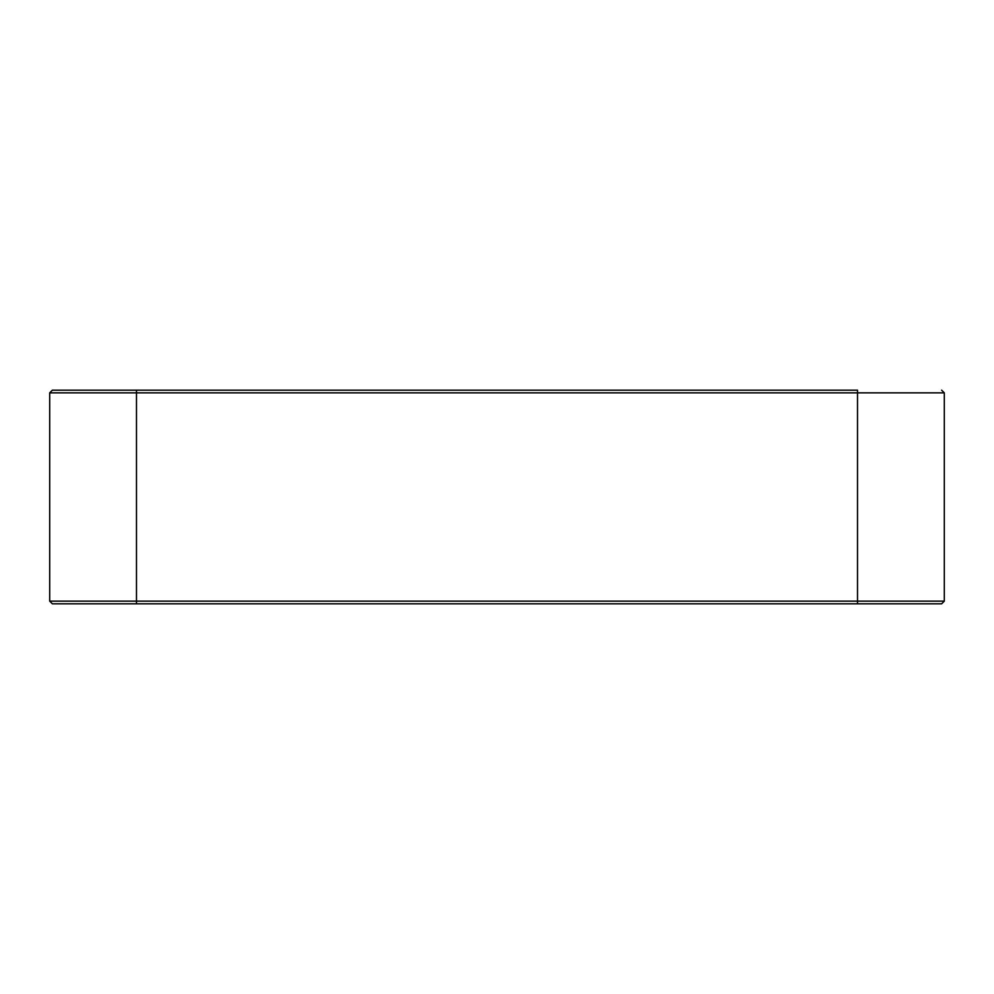 <?xml version="1.0" encoding="UTF-8"?>
<svg xmlns="http://www.w3.org/2000/svg" width="994" height="994" viewBox="0 0 994 994"><rect width="100%" height="100%" fill="white"/><g stroke="black" fill="none" stroke-linecap="round" stroke-linejoin="round"><path stroke-width="1.49" d="M857.511 601.146L857.511 392.854L136.489 392.854L136.489 601.146L944.3 601.146L136.489 601.146L136.489 392.854L49.7 392.854L944.3 392.854L857.511 392.854L857.511 603.818L136.489 603.818L857.511 603.818L857.511 601.146L944.3 601.146L857.511 601.146M136.489 390.182L857.511 390.182L857.511 392.854L944.3 392.854L857.511 392.854L857.511 390.182L136.489 390.182L136.489 392.854L49.7 392.854L136.489 392.854L136.489 390.182L52.371 390.182L136.489 390.182M136.489 601.146L49.7 601.146L136.489 601.146L136.489 603.818L136.489 601.146L49.7 601.146L136.489 601.146M136.489 603.818L52.371 603.818L136.489 603.818M857.511 603.818L941.629 603.818L857.511 603.818M941.629 390.182L944.3 392.854L944.3 601.146L941.629 603.818M52.371 390.182L49.7 392.854L49.7 601.146L52.371 603.818"/></g></svg>

